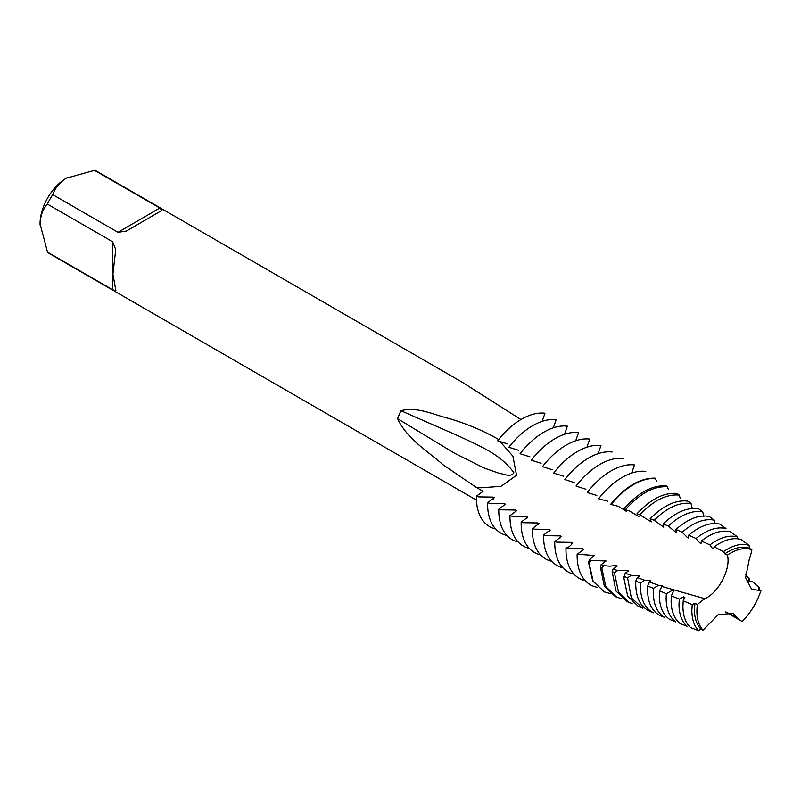 <?xml version="1.0" encoding="UTF-8"?>
<svg xmlns="http://www.w3.org/2000/svg" width="801" height="801" viewBox="0 0 801 801"><rect width="100%" height="100%" fill="white"/><g stroke="black" fill="none" stroke-linecap="round" stroke-linejoin="round"><path stroke-width="1.2" d="M691.854 610.522C691.914 619.333 694.177 626.052 698.642 630.667L700.705 628.875C696.59 624.46 694.507 618.152 694.457 609.931L694.918 603.233L692.204 604.635L691.854 610.522M698.642 630.667L690.552 627.563C685.536 622.888 682.993 615.799 682.923 606.297L683.213 600.81L684.855 597.446L683.754 596.755L683.383 600.44M683.754 596.755L679.268 599.148L678.998 604.435C679.088 614.297 681.781 621.576 687.088 626.252L680.199 623.619C674.252 618.923 671.218 611.283 671.118 600.71L671.348 595.814L673.661 590.988L672.57 590.207L666.342 593.721L666.132 598.357C666.262 609.401 669.496 617.261 675.834 621.916L669.886 619.543C662.978 614.908 659.463 606.778 659.323 595.133L659.493 590.868L662.317 585.751L658.532 585.291L653.416 588.355L653.276 592.269C653.436 604.465 657.21 612.845 664.61 617.411L659.623 615.368C651.734 610.883 647.709 602.272 647.528 589.556L647.649 585.982L649.381 581.967L650.973 580.805L644.795 580.284L640.5 583.048L640.42 586.192C640.62 599.599 644.985 608.48 653.516 612.825L649.541 611.153C640.56 606.918 635.964 597.856 635.734 583.979L635.814 581.136L637.286 577.551L639.679 575.859L631.158 575.348L627.604 577.811L631.268 597.706L642.682 608.209M641.741 607.839L638.237 606.347L627.694 596.144L623.939 578.392L625.201 573.216L628.435 570.943L627.313 570.432L617.551 570.532L614.707 572.635L614.697 574.027L618.512 592.109L629.276 602.532L632.169 603.523M629.286 602.532L626.813 601.481L615.989 591.018L612.154 571.624L613.135 568.97L617.231 566.097L616.119 565.526L609.671 566.157L604.134 565.706L601.831 567.939L605.756 586.532L616.82 597.236L621.896 598.687M616.82 597.236L615.378 596.625L604.284 585.891L600.35 566.948L601.171 564.575L606.087 560.98L591.338 560.5L588.975 562.482L593.12 581.166L604.365 591.939L610.222 593.521M476.455 500.124L50.002 253.917A47.489 27.414 -60 0 1 47.529 252.155L40.05 223.839C40.521 215.389 42.974 208.871 47.419 204.305L47.349 204.065A47.489 27.414 -60 0 1 52.756 194.643L53.006 194.583C54.748 188.365 59.164 182.918 66.243 178.222L94.498 170.333A47.489 27.414 -60 0 1 97.492 171.664L462.157 382.207L520.94 419.534M94.498 170.333L159.789 208.02L161.942 210.363L126.438 231.038L118.037 232.33L52.756 194.643M47.349 204.065L112.631 241.752L115.734 249.602L112.911 274.172L115.895 290.603L112.811 289.852L47.529 252.155M499.684 441.091L512.92 456.21L516.545 475.273L500.985 486.347L480.96 487.789L476.064 487.258L443.243 464.9C427.384 450.773 407.569 439.629 397.526 418.643L454.387 453.146L483.814 467.884L499.153 473.321C503.649 473.862 511.158 477.756 513.852 472.69C500.455 453.927 478.958 445.807 459.974 436.595L400.921 410.723L397.526 418.643M400.921 410.723C417.341 406.397 433.511 414.708 449.271 418.583C465.391 423.308 480.61 429.576 494.928 437.376L498.683 439.549M493.326 498.943A47.489 27.414 -60 0 1 493.126 497.101L478.597 496.88L476.395 496.219L483.073 491.293L476.064 487.258M476.395 496.219A63.84 36.856 120 0 0 476.385 497.381A63.84 36.856 120 0 0 495.699 528.99M504.52 505.411A47.489 27.414 -60 0 1 504.32 503.569L489.791 503.348L487.589 502.678L494.257 497.761L493.126 497.101M487.589 502.678A63.84 36.856 120 0 0 487.579 503.849A63.84 36.856 120 0 0 506.893 535.448M515.714 511.869A47.489 27.414 -60 0 1 515.514 510.027L500.975 509.806L498.783 509.146L505.451 504.219L504.32 503.569M498.783 509.146A63.84 36.856 120 0 0 498.773 510.307A63.84 36.856 120 0 0 518.087 541.907M526.908 518.337A47.489 27.414 -60 0 1 526.708 516.495L512.159 516.275L509.977 515.614L516.645 510.688L515.514 510.027M509.977 515.614A63.84 36.856 120 0 0 509.967 516.775A63.84 36.856 120 0 0 529.281 548.375M538.102 524.785A47.489 27.414 -60 0 1 537.902 522.943L523.363 522.733L521.171 522.062L527.839 517.146L526.708 516.495M521.171 522.062A63.84 36.856 120 0 0 521.161 523.233A63.84 36.856 120 0 0 540.475 554.833M549.286 531.243A47.489 27.414 -60 0 1 549.085 529.401L534.597 529.181L532.365 528.51L539.033 523.604L537.902 522.943M532.365 528.51A63.84 36.856 120 0 0 532.355 529.691A63.84 36.856 120 0 0 551.669 561.301M560.49 537.741A47.489 27.414 -60 0 1 560.289 535.889L545.761 535.659L543.559 534.988L550.227 530.052L549.085 529.401M543.559 534.988A63.84 36.856 120 0 0 543.549 536.159A63.84 36.856 120 0 0 562.863 567.759M571.684 544.239A47.489 27.414 -60 0 1 571.483 542.367L556.805 542.147L554.753 541.526L561.421 536.55L560.279 535.889M554.753 541.526A63.84 36.856 120 0 0 554.743 542.617A63.84 36.856 120 0 0 574.057 574.217M582.858 550.567A47.489 27.414 -60 0 1 582.667 548.765L568.059 548.595L565.947 547.964C567.939 547.954 570.162 546.312 572.615 543.028L571.473 542.377M565.947 547.964A63.84 36.856 120 0 0 565.937 549.085A63.84 36.856 120 0 0 585.251 580.685M604.365 591.939L592.71 580.995L588.555 562.322L589.446 559.639L594.432 555.463L577.191 554.232L583.809 549.426L582.667 548.765M577.141 554.262A63.84 36.856 120 0 0 577.12 555.544A63.84 36.856 120 0 0 597.346 587.333M680.189 498.242L679.258 495.088C666.542 493.927 653.386 500.515 639.809 514.843L651.293 521.882L650.162 518.688L654.167 520.25C667.063 507.574 679.348 501.967 691.033 503.439L692.044 507.383M703.789 516.545L702.747 511.799L698.492 508.755C687.438 507.103 675.664 512.159 663.168 523.904L668.274 526.067L676.154 532.535L675.984 529.431C687.879 518.908 698.943 514.572 709.195 516.425L714.402 520.169L715.073 523.524M759.138 589.406L759.598 587.974L758.607 588.925L760.95 590.617C756.985 602.442 750.737 612.735 742.197 621.506A47.489 27.414 -60 0 1 741.516 621.135A47.489 27.414 -60 0 1 737.25 617.561L733.336 613.466L718.357 614.557L703.028 630.137C697.861 624.39 695.969 615.889 697.351 604.635L694.918 603.233M748.825 581.596L749.646 578.873L747.924 580.825L748.995 581.666L752.65 581.766L759.598 587.974M627.323 571.153L627.313 570.432M655.528 478.427C640.69 478.087 625.891 486.768 611.153 504.48L610.692 504.3C625.421 486.567 640.229 477.857 655.138 478.157L656.51 481.061M611.153 504.48L618.332 506.302L626.492 511.418M667.433 486.748C653.596 485.967 639.568 493.626 625.341 509.746L623.679 509.156C637.936 492.865 652.064 485.076 666.062 485.786L667.433 486.748L668.284 489.311M625.341 509.746L629.296 510.848L638.858 516.665M639.809 514.843L636.935 513.821C650.622 499.153 663.949 492.355 676.925 493.436L679.258 495.088M650.162 518.688C663.228 505.571 675.754 499.704 687.729 501.086L691.033 503.439M654.167 520.25L663.729 527.158L663.168 523.904M702.747 511.799C691.994 510.067 680.5 514.823 668.274 526.067M714.402 520.169C704.49 518.237 693.746 522.252 682.172 532.204L687.298 537.401L688.57 537.972L688.67 535.168C699.934 525.786 710.327 522.092 719.859 524.104L725.996 528.54C716.895 526.457 706.893 529.781 695.989 538.522L699.764 542.848L701.035 543.408L701.376 540.985C712.019 532.715 721.721 529.651 730.482 531.794L737.541 536.92L737.841 538.813M737.541 536.92C729.28 534.728 720.069 537.381 709.916 544.88L712.309 548.244L713.591 548.805L714.152 546.863C724.054 539.734 733.025 537.271 741.055 539.484L749.035 545.311L749.416 548.305C742.257 545.791 734.036 547.624 724.775 553.821L727.428 555.093C736.56 549.015 744.7 547.213 751.849 549.706L749.416 548.305M749.035 545.311C741.476 543.038 732.965 545.141 723.493 551.619L724.775 553.821M745.571 574.918L749.646 578.873M751.849 549.706A47.489 27.414 -60 0 1 749.225 559.579L745.631 577.761L751.668 589.376L760.95 590.617M631.669 473.071L634.482 464.93A63.84 36.856 120 0 0 587.233 492.515M598.117 453.676L600.95 445.546A63.84 36.856 120 0 0 553.671 473.101M586.913 447.218L589.746 439.088A63.84 36.856 120 0 0 542.477 466.653M575.709 440.75L578.542 432.62A63.84 36.856 120 0 0 531.283 460.185M564.525 434.292L567.358 426.162A63.84 36.856 120 0 0 520.089 453.726M553.331 427.824L556.164 419.694A63.84 36.856 120 0 0 508.895 447.258M542.137 421.366L544.97 413.236A63.84 36.856 120 0 0 497.701 440.8M700.705 628.875L703.028 630.137M725.786 611.944L737.25 617.561M497.721 440.83L507.504 443.874M508.915 447.288L518.708 450.332M520.109 453.746L529.902 456.81M531.303 460.215L541.086 463.268M542.497 466.673L552.259 469.706M553.691 473.131L563.473 476.164M564.885 479.599L574.748 482.703M576.069 486.097L585.881 489.221M587.263 492.545L596.805 495.429M645.786 471.409A63.84 36.856 120 0 0 598.567 498.793L607.589 501.166M675.984 529.431L682.172 532.204M688.67 535.168L695.989 538.522M701.376 540.985L709.916 544.88M714.152 546.863L723.493 551.619M661.546 586.362L704.94 598.707C718.898 592.299 731.053 568.6 727.428 555.093M649.381 581.967L658.532 585.291M637.286 577.551L644.795 580.284M625.201 573.216L631.158 575.348M613.135 568.97L617.551 570.532M601.171 564.575L604.134 565.706M589.446 559.639L591.338 560.5M692.204 604.635L683.213 600.81M697.351 604.635A47.489 27.414 -60 0 1 704.94 598.707M666.342 593.721L659.493 590.868M679.268 599.148L671.348 595.814M653.416 588.355L647.649 585.982M640.5 583.048L635.814 581.136M627.604 577.811L623.979 576.35M614.707 572.635L612.154 571.624M601.831 567.529L600.35 566.948M623.268 458.462A63.84 36.856 120 0 0 576.039 486.057M612.134 452.014A63.84 36.856 120 0 0 564.865 479.569M67.504 177.522A37.196 21.477 120 0 0 67.374 177.582A37.196 21.477 120 0 0 66.243 178.222A37.196 21.477 120 0 0 40.05 223.839A37.196 21.477 -60 0 0 40.07 224.881L40.07 224.901A37.196 21.477 -60 0 0 40.07 225.021M112.631 241.752L112.811 289.852M159.789 208.02L118.037 232.33M725.646 611.964L741.516 621.135"/></g></svg>
